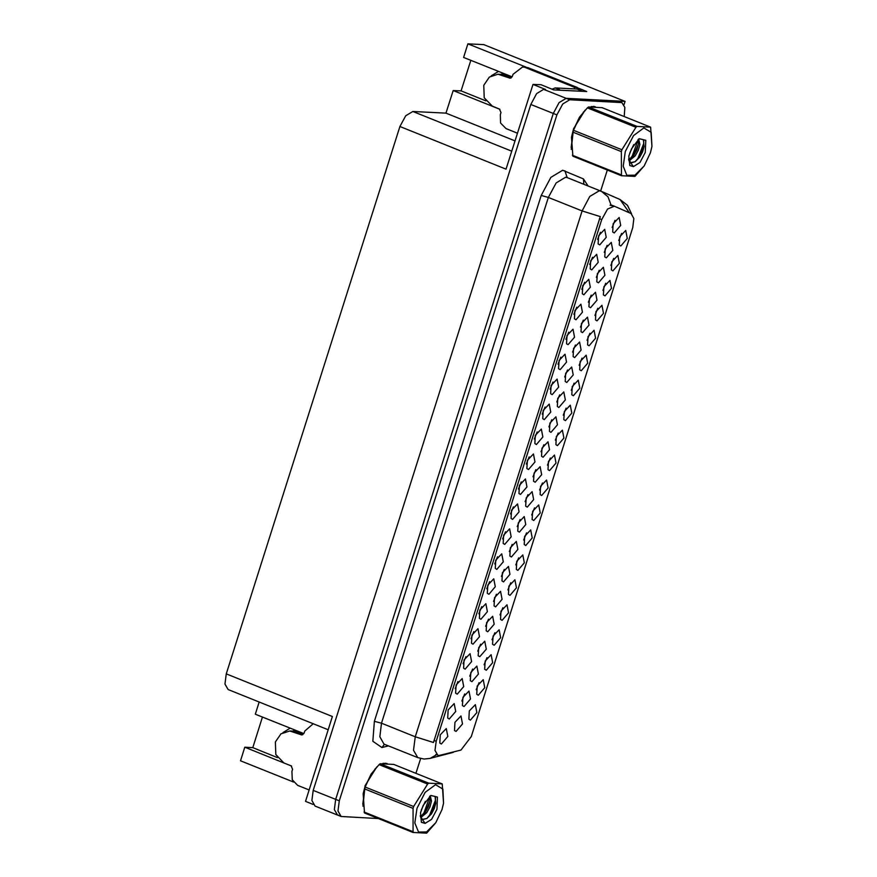 <?xml version="1.0" encoding="UTF-8"?>
<svg xmlns="http://www.w3.org/2000/svg" width="877" height="877" viewBox="0 0 877 877"><rect width="100%" height="100%" fill="white"/><g stroke="black" fill="none" stroke-linecap="round" stroke-linejoin="round"><path stroke-width="1.32" d="M534.268 439.07L537.119 431.977M536.384 444.551L542.841 436.998L541.306 429.039L535.288 435.365L534.817 443.576L536.384 444.551M587.042 340.32L589.892 333.227M589.158 345.79L595.615 338.237L594.08 330.278L588.061 336.615L587.59 344.825L589.158 345.79M550.109 389.158L552.959 382.065M552.214 394.639L558.682 387.086L557.136 379.116L551.118 385.452L550.646 393.663L552.214 394.639M531.626 515.018L534.477 507.926M533.742 520.5L540.199 512.946L538.664 504.977L532.646 511.313L532.164 519.524L533.742 520.5M588.401 302.258L591.241 295.165M590.506 307.728L596.963 300.175L595.428 292.216L589.41 298.542L588.938 306.753L590.506 307.728M494.694 563.856L497.533 556.763M496.799 569.337L503.255 561.784L501.721 553.815L495.702 560.151L495.231 568.362L496.799 569.337M492.041 639.804L494.891 632.712M494.157 645.286L500.614 637.732L499.079 629.763L493.06 636.099L492.589 644.31L494.157 645.286M515.797 564.931L518.636 557.838M517.901 570.412L524.358 562.859L522.824 554.9L516.805 561.225L516.334 569.436L517.901 570.412M572.582 352.105L575.433 345.012M574.698 357.586L581.155 350.033L579.62 342.063L573.602 348.399L573.13 356.61L574.698 357.586M478.853 613.768L481.703 606.676M480.969 619.25L487.426 611.697L485.891 603.738L479.872 610.063L479.401 618.274L480.969 619.25M610.798 265.446L613.637 258.353M612.902 270.927L619.359 263.374L617.825 255.415L611.806 261.741L611.335 269.952L612.902 270.927M493.51 601.37L496.36 594.277M495.626 606.84L502.082 599.287L500.548 591.328L494.529 597.654L494.058 605.864L495.626 606.84M533.052 476.737L535.891 469.644M535.156 482.207L541.613 474.654L540.079 466.696L534.06 473.021L533.589 481.243L535.156 482.207M476.211 689.717L479.05 682.624M478.316 695.198L484.773 687.645L483.238 679.686L477.22 686.011L476.748 694.222L478.316 695.198M547.456 465.106L550.307 458.013M549.572 470.576L556.029 463.023L554.494 455.064L548.476 461.401L548.004 469.612L549.572 470.576M612.113 227.472L614.963 220.379M614.229 232.953L620.686 225.4L619.151 217.441L613.133 223.767L612.661 231.977L614.229 232.953M510.524 513.944L513.374 506.851M512.639 519.414L519.096 511.861L517.562 503.902L511.543 510.239L511.061 518.45L512.639 519.414M507.871 589.892L510.721 582.799M509.986 595.362L516.443 587.809L514.909 579.85L508.89 586.187L508.419 594.398L509.986 595.362M485.606 626.299L488.456 619.195M487.722 631.769L494.179 624.216L492.644 616.257L486.625 622.582L486.154 630.793L487.722 631.769M525.137 501.666L527.987 494.573M527.252 507.136L533.709 499.583L532.175 491.624L526.156 497.95L525.685 506.161L527.252 507.136M470.938 638.73L473.788 631.637M473.054 644.2L479.511 636.647L477.976 628.688L471.958 635.025L471.486 643.236L473.054 644.2M564.678 377.033L567.529 369.941M566.783 382.504L573.251 374.95L571.705 366.992L565.687 373.317L565.216 381.539L566.783 382.504M548.859 426.88L551.71 419.787M550.975 432.361L557.432 424.808L555.897 416.849L549.879 423.174L549.408 431.385L550.975 432.361M455.108 688.642L457.947 681.55M457.213 694.124L463.67 686.57L462.135 678.601L456.117 684.937L455.645 693.148L457.213 694.124M509.329 551.512L512.179 544.42M511.444 556.994L517.901 549.44L516.356 541.471L510.337 547.807L509.866 556.018L511.444 556.994M565.939 339.246L568.789 332.153M568.055 344.716L574.512 337.163L572.977 329.204L566.959 335.529L566.487 343.751L568.055 344.716M618.713 240.495L621.563 233.403M620.828 245.966L627.285 238.412L625.739 230.454L619.732 236.779L619.25 244.99L620.828 245.966M597.61 239.421L600.46 232.328M599.725 244.891L606.182 237.338L604.637 229.379L598.629 235.705L598.147 243.916L599.725 244.891M469.787 676.145L472.637 669.052M471.903 681.615L478.36 674.062L476.825 666.103L470.806 672.44L470.335 680.651L471.903 681.615M579.127 365.281L581.977 358.189M581.243 370.752L587.7 363.199L586.165 355.24L580.146 361.565L579.675 369.776L581.243 370.752M501.425 576.441L504.264 569.348M503.53 581.911L509.986 574.358L508.452 566.399L502.433 572.736L501.962 580.947L503.53 581.911M540.956 451.808L543.806 444.716M543.071 457.29L549.528 449.737L547.993 441.767L541.975 448.103L541.493 456.314L543.071 457.29M542.194 414.119L545.034 407.027M544.299 419.59L550.756 412.037L549.221 404.078L543.203 410.403L542.731 418.614L544.299 419.59M594.957 315.369L597.807 308.265M597.073 320.839L603.529 313.286L601.995 305.328L595.976 311.653L595.505 319.864L597.073 320.839M589.695 264.372L592.534 257.279M591.8 269.853L598.257 262.3L596.722 254.33L590.703 260.666L590.232 268.877L591.8 269.853M461.883 701.074L464.733 693.981M463.999 706.544L470.456 698.991L468.921 691.032L462.903 697.358L462.431 705.568L463.999 706.544M581.78 289.333L584.619 282.241M583.885 294.804L590.342 287.25L588.807 279.292L582.788 285.617L582.317 293.828L583.885 294.804M563.297 415.194L566.136 408.101M565.402 420.664L571.859 413.111L570.324 405.152L564.306 411.477L563.834 419.688L565.402 420.664M526.353 464.032L529.204 456.939M528.469 469.502L534.926 461.949L533.391 453.99L527.373 460.315L526.902 468.537L528.469 469.502M523.712 539.98L526.551 532.887M525.816 545.45L532.273 537.897L530.738 529.938L524.72 536.264L524.249 544.474L525.816 545.45M580.486 327.176L583.337 320.083M582.602 332.657L589.059 325.104L587.524 317.145L581.506 323.47L581.034 331.681L582.602 332.657M486.768 588.818L489.618 581.725M488.884 594.288L495.341 586.735L493.806 578.776L487.787 585.102L487.316 593.312L488.884 594.288M484.126 664.766L486.976 657.673M486.242 670.236L492.699 662.683L491.153 654.724L485.145 661.05L484.663 669.261L486.242 670.236M477.702 651.216L480.541 644.124M479.807 656.698L486.264 649.144L484.729 641.175L478.71 647.511L478.239 655.722L479.807 656.698M558.024 364.207L560.874 357.103M560.14 369.677L566.597 362.124L565.062 354.165L559.044 360.491L558.572 368.702L560.14 369.677M571.212 390.232L574.062 383.139M573.317 395.713L579.785 388.16L578.239 380.19L572.221 386.527L571.749 394.738L573.317 395.713M518.439 488.993L521.289 481.89M520.554 494.464L527.011 486.91L525.476 478.952L519.458 485.277L518.987 493.488L520.554 494.464M604.209 252.401L607.059 245.308M606.325 257.882L612.782 250.329L611.247 242.359L605.229 248.695L604.757 256.906L606.325 257.882M555.371 440.144L558.221 433.052M557.487 445.626L563.944 438.072L562.409 430.114L556.391 436.439L555.919 444.65L557.487 445.626M573.854 314.284L576.704 307.191M575.97 319.765L582.427 312.212L580.892 304.253L574.873 310.579L574.402 318.789L575.97 319.765M539.541 490.068L542.392 482.975M541.657 495.538L548.114 487.985L546.579 480.026L540.561 486.351L540.089 494.562L541.657 495.538M596.305 277.329L599.155 270.237M598.421 282.8L604.878 275.246L603.343 267.288L597.325 273.613L596.842 281.824L598.421 282.8M502.609 538.906L505.459 531.813M504.713 544.376L511.17 536.823L509.636 528.864L503.617 535.189L503.146 543.4L504.713 544.376M517.233 526.595L520.083 519.491M519.348 532.065L525.805 524.512L524.271 516.553L518.252 522.878L517.781 531.089L519.348 532.065M463.023 663.692L465.873 656.599M465.139 669.162L471.596 661.609L470.05 653.65L464.043 659.975L463.56 668.186L465.139 669.162M556.763 401.962L559.614 394.869M558.879 407.432L565.336 399.879L563.801 391.92L557.783 398.246L557.312 406.457L558.879 407.432M499.956 614.854L502.806 607.761M502.072 620.324L508.528 612.771L506.994 604.812L500.975 611.137L500.504 619.348L502.072 620.324M602.883 290.408L605.722 283.315M604.987 295.878L611.444 288.325L609.91 280.366L603.891 286.691L603.42 294.913L604.987 295.878M438.971 755.579L460.962 749.999L471.267 736.548L632.712 227.625L633.874 218.559L631.122 213.571L614.393 206.194L607.586 209.066L601.688 219.557L436.198 741.251L435.047 750.394L437.886 755.338L438.971 755.579M292.786 731.155L294.617 729.949M282.898 732.58L290.177 728.173M623.996 104.681L625.049 101.359L566.169 98.356L559.066 102.609L553.244 113.462L335.661 799.396L334.378 809.559L337.524 815.051L338.73 815.314M577.23 87.722L586.68 91.515L553.694 89.838L541.098 84.784L532.942 84.367L545.538 89.421L543.674 89.322L536.581 93.587L530.76 104.429L313.166 790.363L311.883 800.526L315.04 806.029L337.524 815.051L334.378 809.559L335.661 799.396L553.244 113.462L559.066 102.609L566.169 98.356L617.057 100.954L621.859 102.653L569.765 99.803L562.672 104.056L556.851 114.909L339.256 800.844L337.974 811.006L341.131 816.498L378.579 818.614M328.217 729.741L228.13 689.563L224.983 684.071L226.266 673.909L399.89 126.562L506.04 169.173L532.942 84.367M313.133 804.384L305.514 801.326L332.416 716.52L226.266 673.909M262.497 717.057L252.795 747.664L244.804 747.259L240.495 760.808L293.576 782.12M512.179 76.891L463.637 57.4L467.934 43.85L483.819 44.661L625.049 101.359M467.934 43.85L525.937 67.134M501.129 74.392L502.959 73.186M399.89 126.562L405.711 115.709L412.804 111.456L445.954 113.144L515.018 140.868M445.954 113.144L453.135 90.495L499.923 109.274M244.804 747.259L291.581 766.038M303.837 733.654L255.295 714.163L259.154 702.017M470.839 60.294L461.127 90.901L453.135 90.495M252.795 747.664L277.483 757.585M498.52 71.399L491.241 75.806M461.127 90.901L485.814 100.811M454.22 703.562L448.202 709.888L447.73 718.099L449.298 719.074L455.755 711.521L454.22 703.562M446.305 728.524L440.287 734.849L439.815 743.06L441.383 744.036L447.84 736.483L446.305 728.524M461.006 715.961L454.999 722.286L454.516 730.497L456.095 731.473L462.552 723.92L461.006 715.961M475.323 704.637L469.305 710.962L468.833 719.184L470.401 720.149L476.858 712.595L475.323 704.637M387.042 763.527L382.997 763.363M595.384 106.753L591.339 106.599M433.468 742.457L600.263 216.63L582.076 210.94L589.837 196.47L599.298 190.791L601.512 191.405L567.167 177.603L565.566 177.253L556.106 182.931L548.344 197.391L381.539 723.218L379.829 736.779L384.027 744.102L417.77 757.651L413.56 750.317L415.27 736.768L433.468 742.457M436.636 754.637L435.792 754.505M610.041 205.196L614.393 206.194M376.737 766.98L365.073 785.693L362.968 806.171M585.08 110.217L573.415 128.919L571.3 149.408M415.95 773.328L420.631 758.55M600.657 191.043L607.322 170.028M624.238 116.542L624.906 107.476L621.859 102.653M313.221 723.722L304.736 731.045L304.078 733.106L301.688 734.937L289.728 731.001L281.002 733.808L275.389 741.997L275.871 754.56L283.962 762.935L291.164 765.818L292.589 769.304L291.931 771.376L292.249 779.752L297.654 785.332L309.121 789.936M296.711 732.131L302.916 734.63M296.744 732.054L298.103 732.69M289.728 731.001L298.377 731.462M362.749 804.253L365.216 785.682L375.323 768.559M442.019 809.548L443.587 803.255L442.874 789.059L435.518 784.729L425.17 792.391L416.981 808.265L414.854 822.922L418.537 832.021L426.573 831.944L435.77 822.725L442.019 809.548M442.271 783.895L393.74 764.404L380.169 763.714L428.71 783.205L442.271 783.895L443.587 803.255M428.71 783.205L427.603 784.071L379.061 764.591L371.146 774.007L364.755 787.952L363.144 794.134L364.547 812.968L413.089 832.459L413.012 808.353L364.47 788.872M365.051 787.042L413.593 806.522L427.603 784.071M413.593 806.522L413.012 808.353M371.19 773.931L364.799 787.327L363.231 793.608M380.169 763.714L379.061 764.591M421.3 810.041L425.356 801.326M420.708 817.638L426.803 812.639L429.971 806.961L431.506 801.194L430.289 795.801M420.39 816.608L425.378 812.069L428.535 806.391L430.07 800.624L429.653 796.272M420.204 815.873L422.55 819.611L426.869 818.482L431.451 813.834L434.258 808.561L435.726 803.475L435.058 796.415L430.793 795.505M422.265 819.48L426.869 818.482L429.609 815.215L435.441 800.219L435.43 797.16M436.943 809.285L437.437 797.083L430.848 795.428L423.185 805.503L420.532 812.815L421.442 822.253L425.082 823.36L431.616 819.282L436.943 809.285M425.082 823.36L420.39 816.717M413.089 832.459L426.65 833.15L435.65 822.9M364.021 812.014L412.563 831.506M421.201 816.147L423.898 812.924L429.796 796.623M425.422 811.992L430.048 800.898M431.089 814.36L435.803 802.937M522.626 66.937L528.009 67.682L522.626 66.937L513.067 74.271L512.409 76.343L510.019 78.174L498.059 74.238L489.333 77.044L483.731 85.233L484.203 97.785L492.304 106.161L499.506 109.055L500.931 112.541L500.274 114.613L500.592 122.977L505.985 128.568L517.463 133.172M505.053 75.367L511.258 77.856M505.075 75.29L506.446 75.926M498.059 74.238L506.72 74.688M528.009 67.682L577.307 87.47L576.923 89.026M574.26 88.884L574.643 87.327L577.307 87.47M525.345 67.54L574.643 87.327M558.035 90.057L581.363 91.252M559.658 89.717L555.163 87.919L552.039 89.18M581.506 90.835L577.011 89.026L555.163 87.919M571.091 147.489L573.547 128.919L583.665 111.785M650.361 152.773L651.929 146.481L651.205 132.295L643.85 127.954L633.512 135.628L625.312 151.502L623.185 166.159L626.88 175.257L634.915 175.181L644.102 165.961L650.361 152.773M650.613 127.121L602.071 107.641L588.511 106.95L637.053 126.431L650.613 127.121L651.929 146.481M637.053 126.431L635.946 127.308L587.404 107.827L579.478 117.233L573.087 131.188L571.486 137.371L572.889 156.205L621.42 175.696L621.344 151.589L572.813 132.109M573.394 130.278L621.925 149.759L635.946 127.308M621.925 149.759L621.344 151.589M579.533 117.167L573.141 130.552L571.574 136.845M588.511 106.95L587.404 107.827M629.642 153.278L633.698 144.562M629.05 160.875L635.134 155.876L638.303 150.197L639.837 144.431L638.62 139.037M628.732 159.844L633.709 155.295L636.877 149.616L638.412 143.861L637.996 139.509M628.546 159.099L630.881 162.848L635.211 161.708L639.793 157.071L642.6 151.787L644.069 146.7L643.389 139.64L639.125 138.73M630.607 162.716L635.211 161.708L637.952 158.441L643.773 143.455L643.773 140.397M645.286 152.521L645.779 140.32L639.19 138.665L631.517 148.739L628.864 156.051L629.785 165.49L633.413 166.597L639.947 162.519L645.286 152.521M633.413 166.597L628.732 159.954M621.42 175.696L634.992 176.387L643.992 166.137M572.363 155.251L620.894 174.731M629.533 159.384L632.229 156.15L638.127 139.86M633.764 155.229L638.379 144.135M639.432 157.597L644.146 146.174M313.166 790.363L339.256 800.844M530.76 104.429L556.851 114.909M543.674 89.322L569.765 99.803M412.804 111.456L511.751 151.173M614.295 206.161L611.85 205.174M601.688 219.557L599.451 218.658M436.198 741.251L433.962 740.352M541.175 195.45L548.344 197.391L582.076 210.94L415.27 736.768L381.539 723.218L374.38 721.278L541.175 195.45L550.877 177.373L562.705 170.281L583.424 178.963L588.149 186.023M417.77 757.651L424.139 759.043L430.223 758.419L436.494 754.79M629.478 212.848L620.039 199.572L627.537 205.35L631.517 213.78M456.72 751.107L456.062 751.282M610.995 205.021L607.947 196.755L601.512 191.405L620.039 199.572M388.379 745.845L381.933 747.544L372.857 741.328L374.38 721.278M620.653 102.39L617.057 100.954M600.745 191.087L567.167 177.603L564.898 170.785M381.933 747.544L384.433 744.266M583.918 184.323L583.424 178.963M293.806 731.9L296.47 732.043M301.008 734.794L302.379 734.86M502.148 75.137L504.812 75.269M509.34 78.02L510.721 78.097M430.223 758.419L453.266 752.356M341.131 816.498L337.524 815.051M386.121 763.45L385.376 763.154M594.463 106.676L593.718 106.38"/></g></svg>
